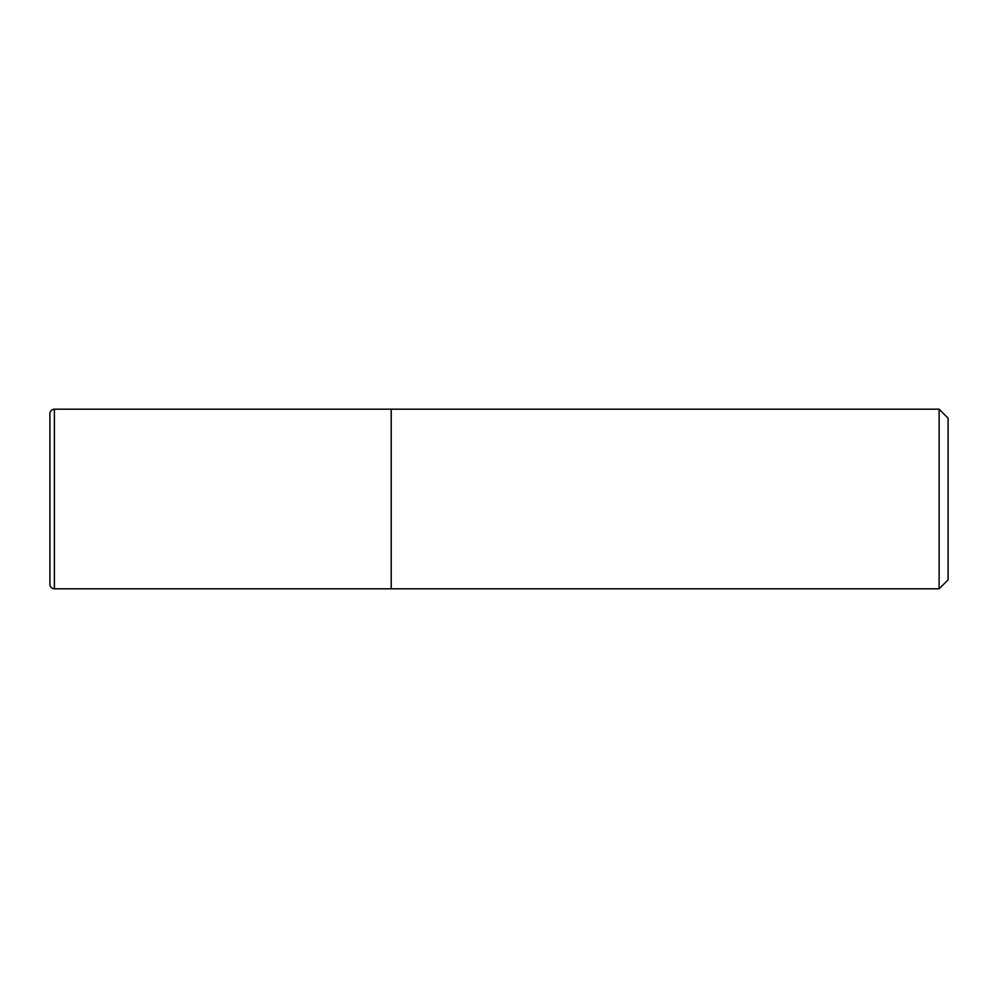 <?xml version="1.0" encoding="UTF-8"?>
<svg xmlns="http://www.w3.org/2000/svg" width="998" height="998" viewBox="0 0 998 998"><rect width="100%" height="100%" fill="white"/><g stroke="black" fill="none" stroke-linecap="round" stroke-linejoin="round"><path stroke-width="1.5" d="M939.118 588.82L948.1 579.838L948.1 418.162L939.118 409.18L939.118 588.82L391.216 588.82L391.216 409.18L54.391 409.18C51.659 409.442 50.162 410.939 49.9 413.671L49.9 499L49.9 413.671M54.391 409.18L54.391 588.82L391.216 588.82L391.216 409.18L939.118 409.18M49.9 499L49.9 584.329L49.9 499M54.391 588.82C51.659 588.558 50.162 587.061 49.9 584.329"/></g></svg>
